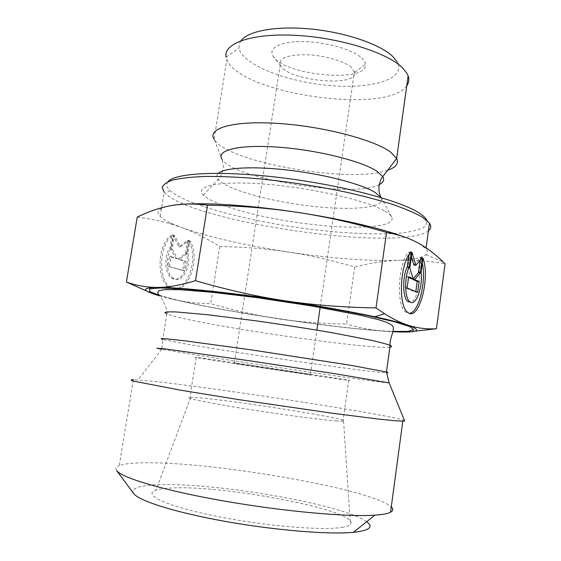 <?xml version="1.0" encoding="UTF-8"?>
<svg xmlns="http://www.w3.org/2000/svg" width="561" height="561" viewBox="0 0 561 561"><rect width="100%" height="100%" fill="white"/><g stroke="black" fill="none" stroke-linecap="round" stroke-linejoin="round"><path stroke-width="0.42" stroke-dasharray="2.81 2.1" d="M351.424 67.439C344.166 61.058 324.104 55.294 306.551 54.719C287.709 54.712 278.922 58.028 280.191 64.676L280.71 65.707C288.55 81.043 357.96 87.558 354.713 72.376L351.424 67.439M361.522 57.888C363.928 60.076 365.239 62.194 365.463 64.227C368.647 83.526 283.27 75.574 273.067 56.058C267.892 48.015 280.766 41.226 303.326 41.577C325.808 41.837 352.406 49.431 361.522 57.888M306.79 373.885L234.316 363.233C241.868 364.699 319.931 376.277 310.415 374.51L306.79 373.885M240.95 40.729L239.224 44.221L239.021 47.916C241.714 64.312 285.402 81.52 328.15 85.377C370.989 89.578 407.118 79.36 397.097 61.731L406.942 73.337M422.966 258.074L421.052 257.934L419.13 272.162C420.708 284.462 416.017 301.376 410.645 302.26M411.297 252.015L409.334 251.875C398.24 260.928 395.659 305.899 405.792 312.161L409.425 313.311M422.321 262.85L421.052 257.934M421.045 272.323L419.13 272.162M408.913 254.982L409.334 251.875M417.657 292.414L415.743 292.239L415.82 291.636M420.035 260.423L420.42 257.604L413.899 265.157M422.335 257.744L420.42 257.604M411.367 256.749L410 252.219L407.889 267.744L411.255 278.705M411.963 252.359L410 252.219M409.846 267.906L407.889 267.744M408.541 277.485L406.676 276.643L405.154 287.786L415.743 292.239M408.632 276.804L406.676 276.643M407.118 287.961L405.154 287.786M172.038 234.954C157.234 242.478 155.755 281.545 169.948 287.59C185.488 296.951 200.074 258.775 188.489 240.69L186.49 253.116C189.983 266.349 180.663 283.438 172.367 278.403C164.927 275.086 163.412 256.447 169.969 247.703L172.038 234.954L173.531 235.059L171.456 247.815C164.906 256.58 166.421 275.234 173.847 278.551C182.129 283.586 191.434 266.475 187.956 253.235L189.955 240.802C201.518 258.901 186.939 297.106 171.428 287.744C157.255 281.692 158.742 242.597 173.531 235.059M188.489 240.69L189.955 240.802M169.969 247.703L171.456 247.815M186.49 253.116L187.956 253.235M169.436 266.335L171.014 256.636L177.402 258.649L172.269 248.902L174.464 235.382L180.411 246.868L189.064 240.487L186.946 253.698L179.506 259.308L185.726 261.258L184.204 270.732L167.949 266.202L182.739 270.598L184.26 261.131L178.033 259.182L185.474 253.572L187.598 240.381L178.938 246.756L172.977 235.276L170.782 248.782L175.923 258.516L169.527 256.51L167.949 266.202M169.527 256.51L171.014 256.636M175.923 258.516L177.402 258.649M170.782 248.782L172.269 248.902M172.977 235.276L174.464 235.382M178.938 246.756L180.411 246.868M187.598 240.381L189.064 240.487M185.474 253.572L186.946 253.698M178.033 259.182L179.506 259.308M184.26 261.131L185.726 261.258M182.739 270.598L184.204 270.732M406.774 85.735C387.097 115.271 239.323 93.708 226.84 59.592L226.111 57.166L239.021 47.916M387.672 170.242C350.898 183.973 226.84 162.346 214.141 139.247L226.84 59.592M418.836 243.397L426.023 248.726C427.875 251.026 427.833 253.004 425.897 254.666C421.823 257.836 412.412 259.736 397.658 260.353C411.458 259.659 427.265 260.788 445.055 263.74M287.996 251.973C308.838 255.101 331.074 260.108 354.699 266.987C369.39 263.193 383.71 260.977 397.658 260.353C367.799 261.237 331.242 258.446 287.996 251.973C244.757 245.346 209.428 237.247 182.023 227.668C194.709 232.338 207.268 238.635 219.702 246.552C244.393 246.98 267.162 248.789 287.996 251.973M402.798 236.433C409.495 238.867 414.831 241.188 418.808 243.383M137.235 217.065C149.654 218.769 160.6 220.999 170.067 223.762L182.023 227.668L171.68 223.46C166.287 220.985 162.459 218.629 160.187 216.385C155.362 211.609 158.868 208.047 170.712 205.698L186.911 204.05M219.702 246.552L210.733 303.613C196.974 303.557 183.573 301.937 170.53 298.747L146.94 291.152M354.699 266.987L346.593 324.048C321.874 323.676 299.013 321.902 278.004 318.718C256.994 315.584 234.568 310.549 210.733 303.613M167.935 181.722C165.846 184.324 166.477 187.227 169.843 190.438C186.224 205.389 252.191 222.275 313.95 229.694C349.223 233.818 382.251 235.059 404.565 232.633C414.691 231.104 421.802 228.832 425.883 225.817L426.851 220.347L429.41 223.544M428.429 230.816C401.143 252.233 196.539 222.927 165.565 193.65L164.163 192.192L160.187 216.385M384.958 211.216C388.493 213.292 390.729 215.221 391.683 216.995C396.837 227.5 356.354 229.842 309.756 224.176C263.179 218.636 214.071 205.803 203.313 195.053C193.924 185.964 219.337 180.34 266.335 184.253C313.227 188.068 367.848 200.817 384.958 211.216M415.224 331.137L387.882 331.439C374.026 330.583 360.26 328.122 346.593 324.048M170.53 298.747C198.622 305.472 234.442 312.133 278.004 318.718C321.565 325.226 358.191 329.468 387.882 331.439L392.882 331.712M159.661 295.857L170.488 298.733M336.733 420.967C321.201 419.894 277.386 414.06 240.318 408.036C203.138 402.013 182.514 397.454 189.92 397.3L201.294 397.994C241.167 401.55 354.391 419.761 343.563 421.136L336.733 420.967M341.803 527.368C346.319 526.639 349.18 525.622 350.401 524.325C362.308 511.204 222.927 484.409 170.327 488.112C163.931 488.456 159.121 489.157 155.895 490.237C142.354 494.451 164.955 505.713 213.587 515.692C262.092 525.713 321.797 530.867 341.803 527.368M207.339 359.412C247.436 365.884 363.423 382.939 348.76 380.162L257.394 366.06C214.779 359.748 188.103 356.074 196.196 357.553L207.339 359.412M404.495 420.617C395.379 415.722 225.564 389.32 157.073 381.711L133.378 379.594L119.241 465.623C123.911 463.877 132.151 462.937 143.96 462.797C211.897 461.465 371.796 488.947 391.276 506.878M116.625 470.532C115.201 468.498 116.071 466.864 119.241 465.623M366.677 521.716C343.108 504.192 211.301 481.731 155.881 484.809C138.237 485.623 130.832 488.526 133.658 493.505M379.25 184.646C354.3 198.538 232.773 178.98 221.953 159.058L214.141 139.247M381.094 197.598L381.291 197.942C386.34 207.928 351.445 210.915 310.506 206.069C269.61 201.357 226.805 189.541 218.257 179.492C216.343 177.171 216.392 175.102 218.39 173.286M159.254 295.303L172.704 298.978C225.445 312.126 343.03 329.482 392.973 331.397M389.173 382.904C384.124 383.352 234.638 361.389 177.395 351.908L161.806 349.244L162.753 339.447L180.873 343.059C234.021 352.701 370.071 372.497 386.501 372.792M389.867 347.175C372.42 349.538 237.247 330.555 184.758 318.781C175.979 316.853 170.018 315.261 166.869 314.013L162.753 339.447M354.713 72.376L365.463 64.227M280.71 65.707L273.067 56.058M310.415 374.51L316.86 330.134M320.261 306.713L354.447 71.352M234.316 363.233L280.191 64.676M407.742 312.365L405.792 312.161M169.948 287.59L171.428 287.744M172.367 278.403L173.847 278.551M425.897 254.666L443.471 262.183M171.68 223.46L170.067 223.762M169.843 190.438L165.565 193.65M426.136 247.878L426.023 248.726M391.683 216.995L381.115 197.605M203.313 195.053L218.257 179.492L221.055 175.291C221.104 175.635 223.832 169.057 223.236 164.464L221.953 159.058M190.761 397.293L155.895 490.237M343.563 421.136L350.401 524.325M196.196 357.553L189.92 397.3M348.76 380.162L342.974 421.192M161.806 349.244L137.992 379.832M166.869 314.013C167.62 308.108 162.206 298.613 158.693 294.497"/><path stroke-width="0.84" d="M397.097 61.731L393.107 56.794C380.926 44.67 346.866 32.685 312.021 29.13C277.155 25.526 247.955 30.869 240.95 40.729M422.966 258.074C430.589 278.298 418.66 322.316 407.742 312.365C397.644 306.103 400.238 261.082 411.297 252.015L409.299 266.692C404.193 276.945 404.579 298.284 409.853 301.762C415.68 307.148 423.043 287.281 421.045 272.323L422.966 258.074M409.425 313.311C418.674 312.975 426.437 281.804 422.321 262.85M410.645 302.26L407.91 301.566C402.616 298.094 402.216 276.776 407.335 266.538L408.913 254.982M409.299 266.692L407.335 266.538M415.82 291.636L417.209 281.384L412.763 279.385L413.198 278.873L409.846 267.906L411.963 252.359L415.834 265.311L422.335 257.744L420.294 272.884L414.698 279.553L419.123 281.552L417.657 292.414L407.118 287.961L408.632 276.804L413.198 278.873L411.255 278.705L408.541 277.485M419.123 281.552L417.209 281.384M414.698 279.553L412.763 279.385M413.198 278.866L418.38 272.723L420.035 260.423M420.294 272.884L418.38 272.723M415.834 265.311L413.899 265.157L411.367 256.749M226.111 57.166C222.962 43.485 251.559 33.008 295.612 35.343C339.594 37.573 387.406 52.629 402.489 67.818L406.942 73.337L408.142 75.889C409.383 79.473 408.927 82.762 406.774 85.735M214.127 139.219C207.03 128.266 233.187 120.419 278.312 123.434C323.332 126.344 374.559 139.871 390.68 152.206L396.662 158.497C398.955 163.496 395.954 167.416 387.672 170.242M386.515 232.401L376.01 307.905L384.573 313.732C392.861 318.999 400.582 322.785 407.735 325.1C417.082 328.129 426.655 329.349 436.458 328.746L445.055 263.74L443.471 262.183C435.511 254.378 427.3 248.116 418.836 243.397L418.808 243.383C409.944 238.362 399.187 234.701 386.515 232.401C355.204 223.278 325.731 216.637 298.101 212.472C340.232 218.839 380.085 228.131 402.798 236.433M186.911 204.05C211.995 202.759 254.757 205.838 298.101 212.472C270.486 208.229 240.297 205.803 207.535 205.193C193.713 203.468 181.441 203.636 170.712 205.698C159.864 207.696 148.7 211.483 137.235 217.065L126.393 282.057C136.414 285.647 146.744 287.428 157.368 287.4L158.216 287.393C168.489 287.344 180.923 285.107 195.509 280.689C227.198 289.918 257.008 296.615 284.925 300.78C230.319 292.512 178.707 287.246 158.23 287.393L157.368 287.4C140.888 287.849 141.653 290.668 159.661 295.857M207.535 205.193L195.509 280.689M146.94 291.152L126.393 282.057M426.851 220.347C425.848 218.082 423.26 215.606 419.067 212.935C400.337 200.663 341.13 184.962 280.907 177.683C220.648 170.341 174.513 172.977 167.935 181.722M164.163 192.192L162.234 187.339C163.321 184.359 167.185 181.827 173.833 179.744C182.108 177.977 193.047 176.869 206.644 176.42C221.623 176.399 238.397 177.129 256.98 178.608C286.362 181.462 315.45 185.838 344.251 191.75C362.343 195.789 378.458 200.011 392.588 204.421C405.273 208.818 415.203 213.068 422.391 217.156L429.46 223.187L430.294 224.645C431.276 226.995 430.652 229.049 428.429 230.816M436.458 328.746L415.224 331.137M392.882 331.712C418.24 332.911 423.19 330.71 407.735 325.1C400.61 322.75 389.607 319.966 374.727 316.748C349.889 311.425 319.952 306.103 284.925 300.78C312.842 305.023 343.206 307.393 376.01 307.905M133.378 379.594C130.362 379.636 130.468 380.155 133.693 381.15L181.126 390.288L238.874 399.649L333.641 413.429L380.26 419.277L394.755 420.729L402.812 421.171L404.635 420.96L404.495 420.617M391.276 506.878C393.471 508.974 393.233 510.748 390.561 512.2C387.868 513.624 382.644 514.605 374.888 515.145C347.525 517.151 283.165 511.415 223.418 500.917C163.602 490.44 121.344 477.72 116.625 470.532L133.658 493.505C138.581 500.735 174.92 512.389 225.052 521.365C275.121 530.348 329.23 534.724 353.416 532.326C369.475 530.545 373.892 527.003 366.677 521.716M221.953 159.058C215.999 150.124 239.323 144.261 278.642 147.192C317.863 150.039 362.574 161.323 377.265 171.456L382.798 176.61C384.671 179.843 383.486 182.521 379.25 184.646M218.39 173.286C224.582 167.557 254.035 165.965 290.121 170.341C326.186 174.681 362.069 184.26 375.274 192.521L381.094 197.598M392.973 331.397L407.749 331.39L413.871 329.819L409.846 326.614L394.839 321.874L369.11 315.892C347.049 311.425 321.993 306.944 293.957 302.435C265.451 298.15 238.621 294.574 213.468 291.713L182.002 288.845L160.369 287.94L149.661 288.915L149.668 291.489L159.254 295.303M161.806 349.244L156.821 348.234L164.689 348.851L249.54 360.779L334.693 373.668L389.173 382.904M386.501 372.792C388.45 372.834 388.436 372.574 386.459 372.013L350.863 365.316L251.798 349.938L185.558 340.899L163.658 338.571C160.712 338.472 160.411 338.767 162.753 339.447M166.869 314.013L164.892 312.568C165.958 311.937 169.787 311.741 176.378 311.965L208.468 314.812L256.216 320.864C283.487 324.728 309.3 328.774 333.655 333.017L371.733 340.394C380.624 342.434 386.753 344.096 390.112 345.387C392.083 346.305 391.999 346.901 389.867 347.175M316.86 330.134L320.261 306.713M409.853 301.762L407.91 301.566M408.142 75.889L396.648 158.475L382.798 176.61C381.557 177.851 380.358 180.614 379.201 184.892C378.549 188.286 379.362 193.475 379.369 192.893L381.115 197.605M429.41 223.544L430.294 224.645M429.46 223.187L426.136 247.878M374.727 316.748L384.573 313.732M404.635 420.96L389.124 382.784L386.459 372.013L390.112 345.387C389.257 338.956 394.916 330.057 392.945 326.579C392.763 325.534 390.421 324.041 385.912 322.091L378.808 319.77L360.478 315.24L312.197 306.047L257.099 297.66L213.215 292.372L179.457 289.679L165.074 289.602L159.163 290.605C157.55 292.19 157.396 293.494 158.693 294.497M390.561 512.2L402.812 421.171M353.416 532.326L374.888 515.145"/></g></svg>
